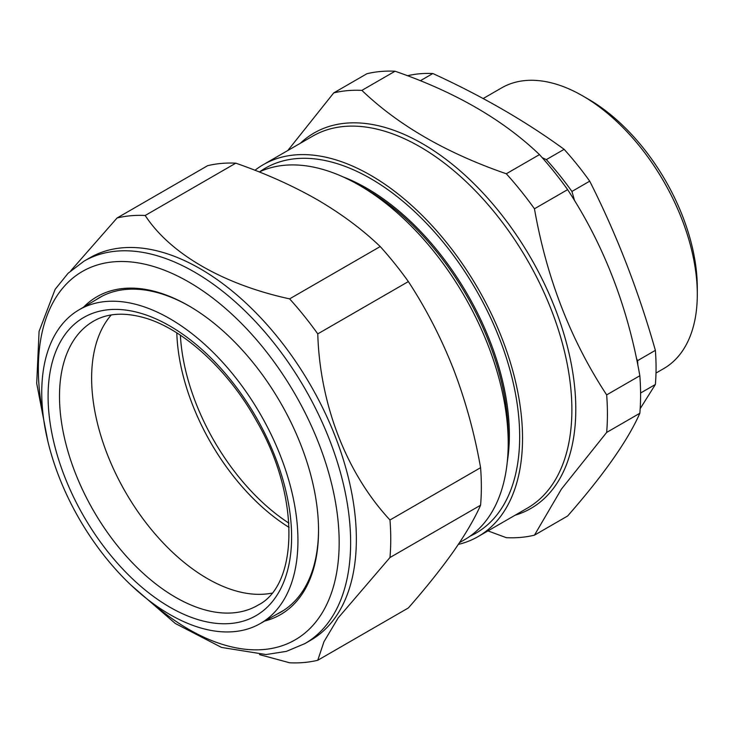 <?xml version="1.0" encoding="UTF-8"?>
<svg xmlns="http://www.w3.org/2000/svg" width="734" height="734" viewBox="0 0 734 734"><rect width="100%" height="100%" fill="white"/><g stroke="black" fill="none" stroke-linecap="round" stroke-linejoin="round"><path stroke-width="1.1" d="M636.451 358.394L637.571 360.642A222.852 128.661 60 0 1 637.892 365.514M574.649 200.822L571.924 191.446L589.723 181.17A222.852 128.661 -120 0 0 564.134 149.332C525.645 121.248 481.88 95.98 432.84 73.528A222.852 128.661 -120 0 0 407.489 75.758M542.261 157.718L546.335 159.608A222.852 128.661 60 0 1 571.924 191.446M546.335 159.608L564.134 149.332M420.334 80.749L432.84 73.528M640.176 408.673L655.37 384.488A222.852 128.661 -120 0 0 655.37 350.366C638.571 291.031 616.688 234.632 589.723 181.17M640.589 393.011L655.37 384.488M637.571 360.642L655.37 350.366M655.994 373.055L663.738 368.587A162.067 93.576 -120 0 0 697.3 294.389A162.067 93.576 -120 0 0 582.704 95.897A162.067 93.576 -120 0 0 501.661 87.869L483.174 98.54M582.704 95.897L588.429 99.209A153.966 88.897 60 0 1 697.3 287.774L697.3 294.389M333.731 92.897A245.128 141.524 60 0 1 361.88 90.383L395.057 71.226A245.128 141.524 60 0 0 366.899 73.739L333.731 92.897L287.829 150.498M395.057 71.226C454.942 91.924 503.084 119.725 539.472 154.608A245.128 141.524 60 0 1 567.621 189.629C603.577 244.376 627.653 306.417 639.837 375.744A245.128 141.524 60 0 1 639.837 413.27C627.763 440.602 603.697 474.843 567.621 516.002L534.453 535.159A245.128 141.524 60 0 1 506.304 537.673L487.963 530.893M539.472 154.608L506.304 173.765C446.41 153.057 398.268 125.266 361.88 90.383M506.304 173.765A245.128 141.524 60 0 1 534.453 208.777L567.621 189.629M459.521 542.628L464.567 539.71A210.695 121.642 -120 0 0 508.203 443.263A210.695 121.642 -120 0 0 359.229 185.216A210.695 121.642 -120 0 0 259.276 171.967M508.203 443.263L508.203 435.712A201.446 116.302 -120 0 0 365.771 188.996L359.229 185.216M507.304 461.686A201.446 116.302 -120 0 0 342.824 176.793M470.145 536.132A210.695 121.642 -120 0 0 476.036 289.811A210.695 121.642 -120 0 0 259.763 171.747M254.982 170.279A214.741 123.982 60 0 1 263.313 164.655A214.741 123.982 60 0 1 463.126 264.891A214.741 123.982 60 0 1 502.194 514.222A214.741 123.982 60 0 1 478.054 536.609A214.741 123.982 60 0 1 458.328 544.417M534.453 535.159L561.455 489.046L606.66 432.427L639.837 413.27M534.453 208.777C546.637 278.103 570.703 340.136 606.66 394.892A245.128 141.524 60 0 1 606.66 432.427M606.66 394.892L639.837 375.744M180.39 335.209A164.095 94.741 -120 0 0 288.893 523.14M271.855 593.145A163.7 94.512 60 0 1 125.532 492.175A163.7 94.512 60 0 1 111.247 314.959M138.423 305.05A181.16 104.595 60 0 1 281.425 458.337A181.16 104.595 60 0 1 259.864 623.79A181.16 104.595 60 0 1 79.263 518.883A181.16 104.595 60 0 1 78.712 310.023A181.16 104.595 60 0 1 138.423 305.05M289.113 527.416A164.911 95.209 60 0 1 176.802 332.878M277.14 614.064A181.518 104.797 -120 0 0 280.948 612.046A181.518 104.797 -120 0 0 301.344 593.127A181.518 104.797 -120 0 0 318.538 529.764M189.473 306.225A181.518 104.797 -120 0 0 99.429 297.637A181.518 104.797 -120 0 0 95.778 299.922M283.067 610.761A181.518 104.797 60 0 1 282.351 611.128M100.925 296.875A181.518 104.797 60 0 1 101.604 296.444M83.575 307.151A183.546 105.971 60 0 1 188.757 305.803A183.546 105.971 60 0 1 318.538 530.599A183.546 105.971 60 0 1 301.151 595.494A183.546 105.971 60 0 1 264.781 621.019M47.82 441.116L36.7 383.387L39.076 331.383L55.142 289.324L68.115 273.241L84.08 261.12L89.805 257.817A220.824 127.496 60 0 1 295.27 360.889A220.824 127.496 60 0 1 335.438 617.276A220.824 127.496 60 0 1 310.629 640.287L304.894 643.599L286.416 651.361L266.002 654.554L221.549 647.434L175.325 623.496L130.891 585.007M70.859 270.681L117.045 217.998A245.128 141.524 60 0 1 145.194 215.484C170.013 253.625 223.154 284.471 289.618 298.866A245.128 141.524 60 0 1 317.767 333.878C319.859 404.351 346.356 473.1 389.974 519.993A245.128 141.524 60 0 1 389.974 557.528L338.117 617.991L323.96 641.718L317.767 660.261A245.128 141.524 60 0 1 289.618 662.774L259.542 654.627M317.767 660.261L408.37 607.945C426.124 587.677 441.198 568.804 453.575 551.326C465.567 534.141 474.577 518.773 480.586 505.212A245.128 141.524 -120 0 0 480.586 467.686C474.595 433.574 465.585 400.81 453.575 369.376C441.235 338.053 426.16 308.785 408.37 281.572A245.128 141.524 -120 0 0 380.221 246.551C362.321 229.384 341.282 213.741 317.106 199.611C292.572 185.629 265.469 173.481 235.797 163.168A245.128 141.524 -120 0 0 207.649 165.682L117.045 217.998M480.586 505.212L389.974 557.528M480.586 467.686L389.974 519.993M408.37 281.572L317.767 333.878M380.221 246.551L289.618 298.866M235.797 163.168L145.194 215.484M478.054 536.609L527.397 508.121A214.741 123.982 -120 0 0 551.537 485.734A214.741 123.982 -120 0 0 512.47 236.412A214.741 123.982 -120 0 0 312.656 136.166L263.313 164.655M300.353 143.268A216.769 125.156 60 0 1 507.295 222.2A216.769 125.156 60 0 1 555.253 485.844A216.769 125.156 60 0 1 515.094 515.222M258.074 605.119A164.095 94.741 60 0 1 93.484 510.671A164.095 94.741 60 0 1 93.989 320.905C107.384 313.308 123.881 312.179 143.488 317.528C182.335 328.025 228.017 369.202 256.487 420.839C300.738 496.579 298.169 585.227 258.074 605.119M139.983 313.042A172.196 99.42 60 0 1 287.003 572.511A172.196 99.42 60 0 1 82.557 514.204A172.196 99.42 60 0 1 139.983 313.042M151.131 602.109A212.722 122.817 -120 0 0 319.015 617.716A212.722 122.817 -120 0 0 209.062 295.297A212.722 122.817 -120 0 0 43.123 415.031M84.08 261.12A220.824 127.496 60 0 1 289.545 364.202A220.824 127.496 60 0 1 329.713 620.579A220.824 127.496 60 0 1 304.894 643.599M259.864 623.79L283.517 610.468M78.712 310.023L102.072 296.197"/></g></svg>
